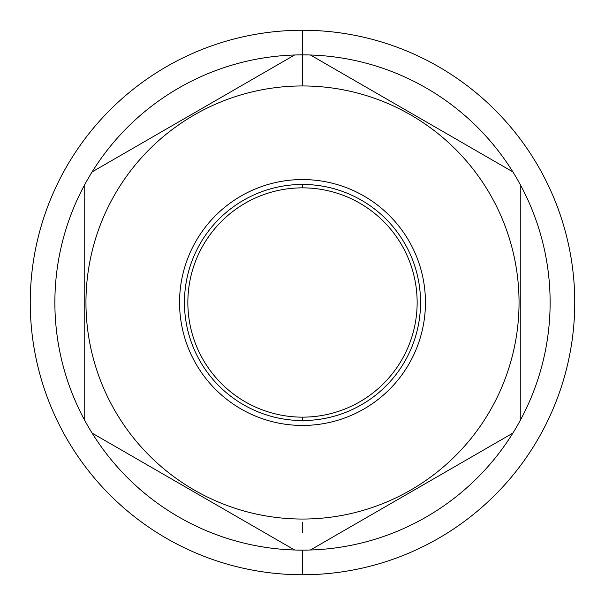 <?xml version="1.0" encoding="UTF-8"?>
<svg xmlns="http://www.w3.org/2000/svg" width="605" height="605" viewBox="0 0 605 605"><rect width="100%" height="100%" fill="white"/><g stroke="black" fill="none" stroke-linecap="round" stroke-linejoin="round"><path stroke-width="0.91" d="M302.5 85.955A216.545 216.545 0 0 0 85.955 302.5A216.545 216.545 0 0 0 302.5 519.045A216.545 216.545 0 0 0 519.045 302.5A216.545 216.545 0 0 0 302.5 85.955L302.5 30.25A272.25 272.25 0 0 0 30.25 302.5A272.25 272.25 0 0 0 302.5 574.75A272.25 272.25 0 0 0 574.75 302.5A272.25 272.25 0 0 0 302.5 30.25A272.25 272.25 0 0 0 30.25 302.5A272.25 272.25 0 0 0 302.5 574.75A272.25 272.25 0 0 0 574.75 302.5A272.25 272.25 0 0 0 302.5 30.25A272.25 272.25 0 0 1 574.75 302.5A272.25 272.25 0 0 1 302.5 574.75A272.25 272.25 0 0 0 574.75 302.5A272.25 272.25 0 0 0 302.5 30.25L302.5 54.873A247.626 247.626 0 0 0 294.597 55.002A247.626 247.626 0 0 1 302.5 54.873A247.626 247.626 0 0 0 92.111 433.097A247.626 247.626 0 0 0 520.792 419.409A247.626 247.626 0 0 0 302.5 54.873A247.626 247.626 0 0 1 310.403 55.002A247.626 247.626 0 0 0 302.5 54.873L302.5 85.955A216.545 216.545 0 0 0 85.955 302.5A216.545 216.545 0 0 0 302.5 519.045A216.545 216.545 0 0 0 519.045 302.5A216.545 216.545 0 0 0 302.5 85.955M302.5 179.556A122.944 122.944 0 0 0 179.556 302.5A122.944 122.944 0 0 0 302.5 425.444A122.944 122.944 0 0 0 425.444 302.5A122.944 122.944 0 0 0 302.5 179.556A122.944 122.944 0 0 0 179.556 302.5A122.944 122.944 0 0 0 302.5 425.444A122.944 122.944 0 0 0 425.444 302.5A122.944 122.944 0 0 0 302.5 179.556M302.5 550.127A247.626 247.626 0 0 1 294.597 549.998A247.626 247.626 0 0 0 310.403 549.998L512.889 433.097A247.626 247.626 0 0 0 520.792 419.409L520.792 185.591A247.626 247.626 0 0 0 512.889 171.903L310.403 55.002A247.626 247.626 0 0 0 294.597 55.002L92.111 171.903A247.626 247.626 0 0 0 84.208 185.591A247.626 247.626 0 0 1 92.111 171.903L294.597 55.002A247.626 247.626 0 0 0 84.208 185.591L84.208 419.409A247.626 247.626 0 0 0 92.111 433.097A247.626 247.626 0 0 1 84.208 419.409L84.208 185.591A247.626 247.626 0 0 0 92.111 433.097L294.597 549.998A247.626 247.626 0 0 0 310.403 549.998L512.889 433.097A247.626 247.626 0 0 0 520.792 419.409L520.792 185.591A247.626 247.626 0 0 0 310.403 55.002L512.889 171.903A247.626 247.626 0 0 1 302.5 550.127L302.5 574.75A272.25 272.25 0 0 1 30.25 302.5A272.25 272.25 0 0 1 302.5 30.25A272.25 272.25 0 0 0 30.25 302.5A272.25 272.25 0 0 0 302.5 574.75L302.5 550.127M92.111 433.097L294.597 549.998A247.626 247.626 0 0 1 92.111 433.097M302.5 417.147A114.647 114.647 0 0 0 417.147 302.5A114.647 114.647 0 0 0 302.5 187.852L302.5 184.449A118.051 118.051 0 0 1 420.551 302.5A118.051 118.051 0 0 1 302.5 420.551A118.051 118.051 0 0 0 420.551 302.5A118.051 118.051 0 0 0 302.5 184.449A118.051 118.051 0 0 0 184.449 302.5A118.051 118.051 0 0 0 302.5 420.551A118.051 118.051 0 0 1 184.449 302.5A118.051 118.051 0 0 1 302.5 184.449L302.5 187.852A114.647 114.647 0 0 1 417.147 302.5A114.647 114.647 0 0 1 302.5 417.147L302.5 420.551L302.5 417.147A114.647 114.647 0 0 1 187.852 302.5A114.647 114.647 0 0 1 302.5 187.852A114.647 114.647 0 0 0 187.852 302.5A114.647 114.647 0 0 0 302.5 417.147M302.5 522.538L302.5 532.317L302.5 522.538M302.5 82.462L302.5 72.683L302.5 82.462"/></g></svg>
